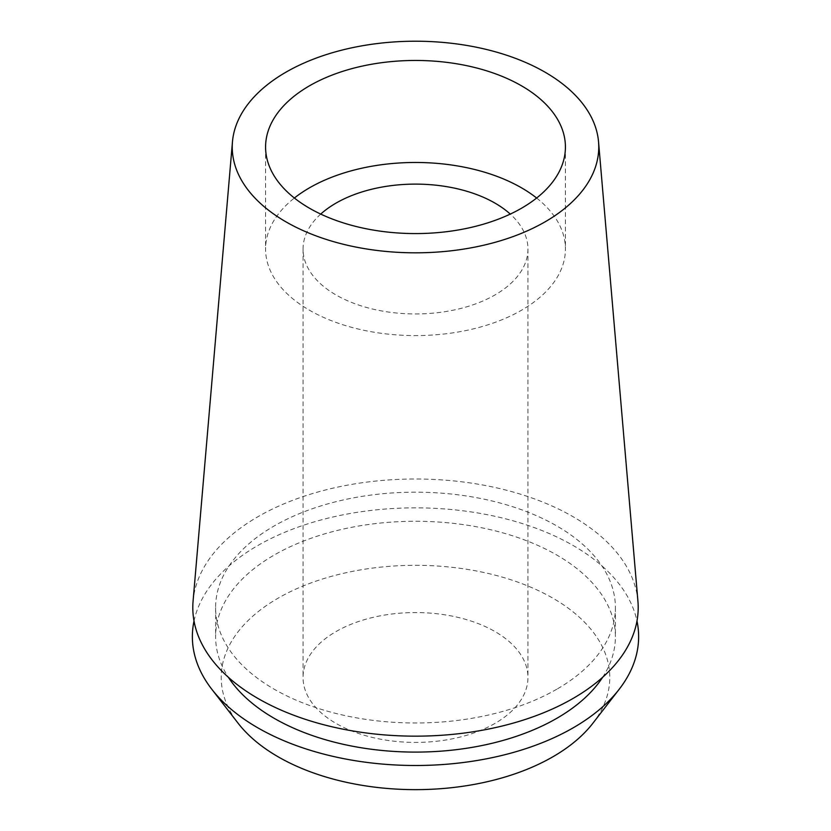 <?xml version="1.0" encoding="UTF-8"?>
<svg xmlns="http://www.w3.org/2000/svg" width="831" height="831" viewBox="0 0 831 831"><rect width="100%" height="100%" fill="white"/><g stroke="black" fill="none" stroke-linecap="round" stroke-linejoin="round"><path stroke-width="0.62" stroke-dasharray="4.16 3.12" d="M536.629 198.027A149.923 86.559 180 0 1 565.423 249.03A149.923 86.559 180 0 1 521.515 310.233A149.923 86.559 180 0 1 358.13 329.003A149.923 86.559 180 0 1 265.577 249.03A149.923 86.559 180 0 1 294.371 198.027M320.735 214.086A112.445 64.922 0 0 0 303.055 249.03A112.445 64.922 0 0 0 372.465 309.007A112.445 64.922 0 0 0 495.006 294.932A112.445 64.922 0 0 0 527.945 249.03A112.445 64.922 0 0 0 510.265 214.086M495.006 723.385A112.445 64.922 180 0 1 372.465 737.461A112.445 64.922 180 0 1 303.055 677.483A112.445 64.922 180 0 1 335.994 631.581A112.445 64.922 180 0 1 458.535 617.506A112.445 64.922 180 0 1 527.945 677.483A112.445 64.922 180 0 1 495.006 723.385M592.856 723.271A194.277 112.164 0 0 0 525.67 585.097A194.277 112.164 0 0 0 278.125 598.164A194.277 112.164 0 0 0 238.144 723.271M194.018 621.027A223.134 128.826 180 0 1 257.724 545.583A223.134 128.826 180 0 1 488.192 514.877A223.134 128.826 180 0 1 636.982 621.027M602.6 677.327A199.897 115.416 0 0 0 615.397 636.681A199.897 115.416 0 0 0 492.004 530.053A199.897 115.416 0 0 0 274.147 555.066A199.897 115.416 0 0 0 215.603 636.681A199.897 115.416 0 0 0 228.4 677.327M556.853 689.19A199.897 115.416 180 0 1 338.996 714.203A199.897 115.416 180 0 1 215.603 607.586A199.897 115.416 180 0 1 274.147 525.971A199.897 115.416 180 0 1 492.004 500.958A199.897 115.416 180 0 1 615.397 607.586A199.897 115.416 180 0 1 556.853 689.19M637.928 601.228A222.698 128.576 0 0 0 495.608 487.61A222.698 128.576 0 0 0 258.026 516.664A222.698 128.576 0 0 0 193.072 601.228M265.577 147.014L265.577 249.03M565.423 147.014L565.423 249.03M303.055 249.03L303.055 677.483M527.945 249.03L527.945 677.483M215.603 607.586L215.603 636.681M615.397 607.586L615.397 636.681"/><path stroke-width="1.25" d="M309.485 85.811A149.923 86.559 0 0 0 265.577 147.014A149.923 86.559 0 0 0 358.13 226.988A149.923 86.559 0 0 0 521.515 208.228A149.923 86.559 0 0 0 565.423 147.014A149.923 86.559 0 0 0 472.87 67.051A149.923 86.559 0 0 0 309.485 85.811M294.371 198.027A149.923 86.559 180 0 1 309.485 187.827A149.923 86.559 180 0 1 536.629 198.027M510.265 214.086A112.445 64.922 0 0 0 335.994 203.128A112.445 64.922 0 0 0 320.735 214.086M211.812 689.273L238.144 723.271A194.277 112.164 0 0 0 552.875 756.792A194.277 112.164 0 0 0 592.856 723.271L619.188 689.273A223.134 128.826 180 0 1 573.276 727.769A223.134 128.826 180 0 1 211.812 689.273A223.134 128.826 180 0 1 194.018 621.027M636.982 621.027A223.134 128.826 180 0 1 619.188 689.273M228.4 677.327A199.897 115.416 0 0 0 556.853 718.285A199.897 115.416 0 0 0 602.6 677.327M232.462 141.789L193.072 601.228A222.698 128.576 0 0 0 325.212 725.12A222.698 128.576 0 0 0 572.975 698.497A222.698 128.576 0 0 0 637.928 601.228L598.538 141.789A183.256 105.807 180 0 1 545.084 221.835A183.256 105.807 180 0 1 341.209 243.732A183.256 105.807 180 0 1 232.462 141.789A183.256 105.807 180 0 1 285.916 72.204A183.256 105.807 180 0 1 481.419 48.302A183.256 105.807 180 0 1 598.538 141.789"/></g></svg>
